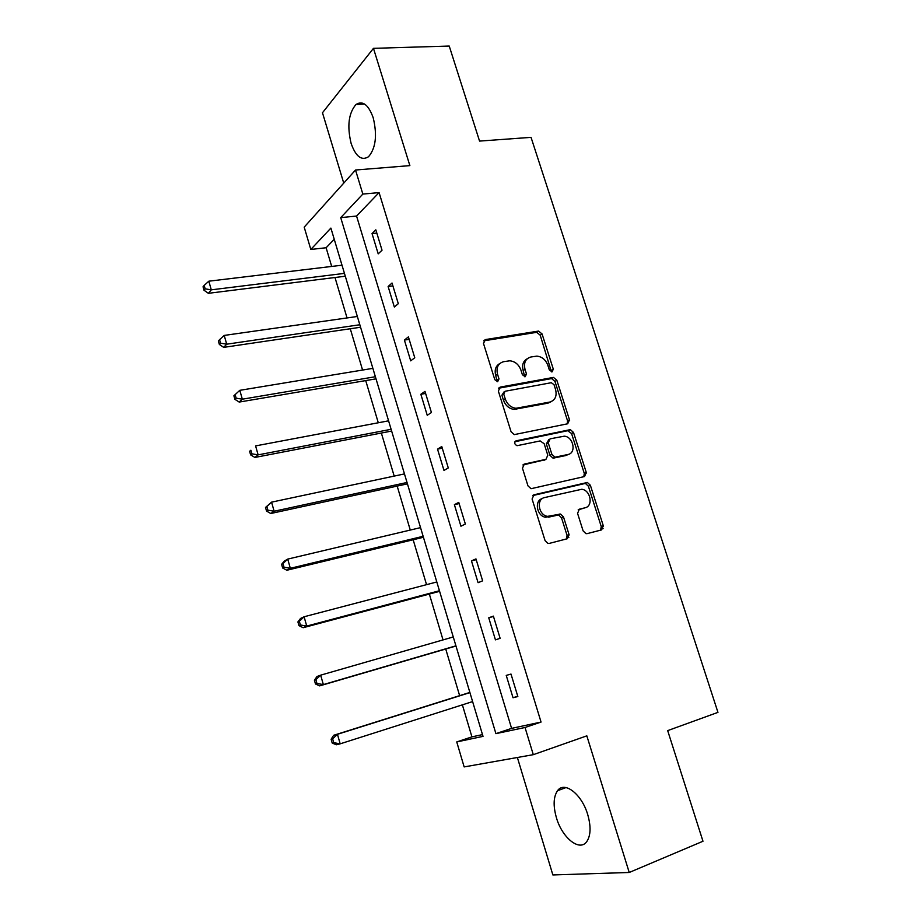 <?xml version="1.0" encoding="UTF-8"?>
<svg xmlns="http://www.w3.org/2000/svg" width="921" height="921" viewBox="0 0 921 921"><rect width="100%" height="100%" fill="white"/><g stroke="black" fill="none" stroke-linecap="round" stroke-linejoin="round"><path stroke-width="1.38" d="M552.059 371.877L553.314 369.183L542.066 333.955L538.555 331.076L485.425 339.573L483.49 343.452L494.796 379.671L497.651 381.685L498.998 378.911L497.524 374.225C496.051 367.502 498.088 363.323 503.66 361.677L509.808 360.802C515.069 361.377 518.776 364.463 520.929 370.081L522.391 374.72L525.189 376.724L526.49 373.995L525.016 369.356C523.531 362.724 525.5 358.603 530.922 356.991L536.862 356.128C542.032 356.68 545.704 359.743 547.857 365.315L549.319 369.897L552.059 371.877M551.449 371.877L540.213 335.198L536.701 332.331L483.652 340.851L485.425 339.573M497.179 381.708L495.717 375.411L497.524 374.225M524.648 376.735L523.174 370.541L525.016 369.356M587.725 814.59C581.773 794.029 564.308 780.709 557.516 790.736C553.429 796.803 553.061 805.794 556.411 817.687C562.075 837.776 579.654 852.086 586.804 841.564C590.787 835.485 591.098 826.494 587.725 814.59M373.212 117.784C368.469 104.695 362.724 100.274 355.966 104.51C348.599 113.133 346.975 126.108 351.12 143.423C355.794 156.639 361.596 161.071 368.538 156.72C375.791 148.177 377.357 135.203 373.212 117.784M583.12 530.899L585.975 533.662L587.114 533.639L601.551 529.909L603.278 525.73L590.361 485.252L587.368 482.466L533.973 494.807L532.085 499.009L545.082 540.65L547.949 543.448L549.181 543.425L567.209 538.773L569.028 534.514L563.468 516.854L560.532 514.056L547.523 516.359C538.451 515.219 536.01 499.055 544.645 497.547L581.773 489.27C590.66 490.11 593.527 506.193 585.031 507.793L579.355 509.186L577.571 513.365L583.12 530.899M525.028 727.486L533.294 754.679L464.149 766.917L456.747 741.935L483.018 736.374L330.892 228.086L310.814 249.464L304.195 227.142L355.529 170.017L362.839 194.078L340.724 217.632L495.912 733.646L525.028 727.486L541.053 722.064L379.084 192.604L362.839 194.078M355.529 170.017L409.868 165.619L373.466 48.341L449.229 46.05L479.553 141.086L531.037 137.356L717.954 712.37L667.679 730.618L702.976 841.253L629.227 872.475L586.827 735.844L533.294 754.679M567.704 423.775L569.477 419.815L556.848 380.269L553.498 377.414L500.287 387.085L498.353 391.057L511.063 431.719L514.298 434.608L567.704 423.775M573.507 432.456L586.286 472.473L584.524 476.537L531.026 488.706L527.975 485.862L522.46 468.202L524.36 464.057L545.957 459.326L547.799 455.239L544.173 443.738L540.155 440.929L517.038 445.695C514.309 444.164 514.01 442.541 516.128 440.814L570.341 429.635L573.507 432.456L571.561 433.503L584.294 473.429L586.286 472.473M517.372 757.499L552.865 874.95L629.227 872.475M373.466 48.341L322.477 112.753L343.752 183.129M379.084 192.604L356.565 216.044L511.592 728.373L541.053 722.064M372.038 233.577L378.197 253.862L382.031 250.213L375.826 229.824L372.038 233.577L376.816 233.059M388.121 286.512L394.349 307.038L398.298 303.665L392.024 283.023L388.121 286.512L392.887 285.878M404.388 340.079L410.697 360.848L414.761 357.762L408.406 336.879L404.388 340.079L409.154 339.331M420.851 394.28L427.24 415.302L431.419 412.516L424.984 391.379L420.851 394.28L425.617 393.428M437.521 449.149L443.98 470.424L448.285 467.937L441.769 446.535L437.521 449.149L442.276 448.17M454.387 504.685L460.926 526.213L465.358 524.037L458.762 502.382L454.387 504.685L459.13 503.591M471.46 560.889L478.08 582.694L482.639 580.829L475.961 558.897L471.46 560.889L476.203 559.669M488.74 617.795L495.44 639.865L500.126 638.322L493.38 616.126L488.74 617.795L493.472 616.448M506.239 675.404L513.02 697.75L517.844 696.541L511.005 674.068L506.239 675.404M334.242 239.287L326.115 247.749L331.687 266.445M334.991 277.509L347.044 317.952M350.268 328.751L362.575 370.058M365.718 380.592L378.289 422.774M381.352 433.031L394.188 476.099M397.17 486.081L410.271 530.059M413.161 539.752L426.55 584.662M429.347 594.057L443.024 639.911M445.729 649.006L459.637 695.654M462.377 704.853L471.92 736.869L482.489 734.601M567.014 537.945L568.833 537.473M601.24 529.126L603.105 528.642M471.92 736.869L456.747 741.935M326.115 247.749L310.814 249.464M356.565 216.044L340.724 217.632M511.592 728.373L495.912 733.646M569.627 420.46L567.566 420.874L554.949 381.421L551.61 378.577L498.618 388.225M586.424 473.026L584.317 473.509M603.405 526.202L601.298 526.743M569.155 534.986L567.094 535.515M513.02 697.75L517.752 696.23M527.192 358.787C523.116 361.09 521.781 365.004 523.174 370.541M499.758 363.553C495.682 365.936 494.335 369.897 495.717 375.411M554.028 384.679L551.276 382.71L505.076 391.264L503.729 394.05L505.284 399.023C507.321 404.457 510.879 407.543 515.944 408.291L549.814 402.051C555.179 400.313 557.101 396.145 555.57 389.537L554.028 384.679M503.983 391.955L501.899 395.201L503.729 394.05M551.195 401.648L547.914 403.168L514.091 409.408C509.037 408.671 505.491 405.585 503.453 400.163L501.899 395.201M567.221 423.867L567.543 420.885L569.477 419.815M583.822 476.698L584.294 473.429M522.921 464.967L545.174 459.729M514.92 441.723L567.647 430.729L569.581 429.681M567.935 454.502C576.707 453.063 573.369 436.612 564.262 436.186L550.09 438.833L548.26 442.863L551.886 454.352L555.006 457.184L567.935 454.502L565.989 455.504L568.453 454.364M548.881 439.49L546.337 443.899L548.26 442.863M565.989 455.504L553.072 458.186L549.964 455.365L546.337 443.899M571.561 433.503L567.647 430.729M585.031 507.793L578.169 509.877M542.377 498.56C534.053 500.46 536.713 516.14 545.577 517.245L550.528 516.278M566.3 539.004L567.048 535.354L561.499 517.729L558.563 514.943L548.571 517.165M600.561 530.162L601.252 526.582L588.369 486.184L585.376 483.41L532.649 495.602M342.002 265.202L208.825 281.193L211.277 289.839L208.365 293.315L345.294 276.219M205.176 288.849L204.197 285.395L203.046 286.788L204.013 290.242L205.176 288.849L211.277 289.839L344.454 273.376M204.197 285.395L208.825 281.193M208.365 293.315L204.013 290.242M357.348 316.479L224.217 335.428L226.704 344.189L223.688 347.367L360.572 327.243M220.556 343.176L219.566 339.676L218.369 340.954L219.359 344.454L220.556 343.176L226.704 344.189L359.823 324.756M219.566 339.676L224.217 335.428M223.688 347.367L219.359 344.454M372.878 368.354L239.805 390.331L242.327 399.196L239.195 402.074L376.01 378.842M236.133 398.16L235.131 394.614L233.899 395.777L234.901 399.323L236.133 398.16L242.327 399.196L375.377 376.724M235.131 394.614L239.805 390.331M239.195 402.074L234.901 399.323M388.581 420.828L255.589 445.902L258.133 454.87L254.898 457.449L391.644 431.051M251.905 453.823L250.88 450.231L249.603 451.278L250.616 454.859L251.905 453.823L258.133 454.87L391.114 429.301M249.603 451.278L250.88 450.231M254.898 457.449L250.616 454.859M404.469 473.912L271.557 502.152L274.136 511.236L270.786 513.504L407.439 483.859M267.861 510.165L266.837 506.538L265.501 507.459L266.537 511.074L267.861 510.165L274.136 511.236L407.036 482.477M265.501 507.459L271.557 502.152L266.837 506.538M270.786 513.504L266.537 511.074M420.54 527.629L287.72 559.105L290.334 568.303L286.868 570.249L423.43 537.277M284.025 567.209L282.977 563.537L281.607 564.331L282.643 568.004L284.025 567.209L290.334 568.303L423.142 536.298M281.607 564.331L284.278 561.108L287.72 559.105L282.977 563.537M286.868 570.249L282.643 568.004M436.807 581.968L304.103 616.771L306.739 626.084L303.159 627.708L439.605 591.328M300.384 624.968L299.325 621.249L297.909 621.905L298.957 625.624L300.384 624.968L306.739 626.084L439.432 590.741M297.909 621.905L300.534 618.452L304.103 616.771L299.325 621.249M303.159 627.708L298.957 625.624M453.27 636.964L320.669 675.162L323.352 684.591L319.645 685.88L455.976 646.012M316.951 683.451L315.88 679.686L314.406 680.216L315.477 683.981L316.951 683.451L323.352 684.591L455.93 645.828M314.406 680.216L316.997 676.509L320.669 675.162L315.88 679.686M319.645 685.88L315.477 683.981M469.871 692.431L333.655 735.292L337.454 734.29L340.171 743.834L472.611 701.583M469.917 692.604L337.454 734.29L332.642 738.861L331.123 739.252L332.205 743.063L333.724 742.683L332.642 738.861M333.724 742.683L340.171 743.834L336.349 744.778L332.205 743.063M331.123 739.252L333.655 735.292M551.426 370.357L553.314 369.183M497.179 380.097L498.998 378.911M524.636 375.169L526.49 373.995M536.298 332.366L538.152 331.111M540.213 335.198L542.066 333.955M498.698 388.098L500.287 387.085M551.034 378.612L552.934 377.449M554.949 381.421L556.848 380.269M503.453 400.163L505.284 399.023M516.393 409.281L518.247 408.164M547.914 403.168L549.814 402.051M523.163 464.691L524.36 464.057M544.046 460.327L545.957 459.326M515.207 441.332L516.128 440.814M549.964 455.365L551.886 454.352M553.947 458.151L555.881 457.15M578.572 509.532L579.355 509.186M557.47 514.966L559.438 514.079M561.499 517.729L563.468 516.854M567.048 535.354L569.028 534.514M532.971 495.291L533.973 494.807M584.444 483.444L586.435 482.512M588.369 486.184L590.361 485.252M601.252 526.582L603.278 525.73M557.516 790.736L566.024 787.57M355.966 104.51L364.589 104.05M536.701 332.331L538.555 331.076M551.61 378.577L553.498 377.414M514.091 409.408L515.944 408.291M553.072 458.186L555.006 457.184M568.395 430.694L570.341 429.635M545.577 517.245L547.523 516.359M558.563 514.943L560.532 514.056M585.376 483.41L587.368 482.466"/></g></svg>
